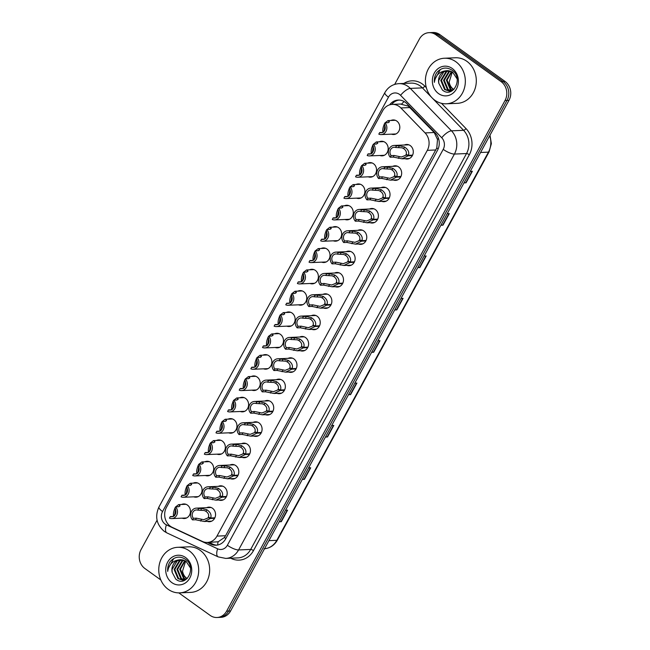 <?xml version="1.0" encoding="UTF-8"?>
<svg xmlns="http://www.w3.org/2000/svg" width="650" height="650" viewBox="0 0 650 650"><rect width="100%" height="100%" fill="white"/><g stroke="black" fill="none" stroke-linecap="round" stroke-linejoin="round"><path stroke-width="0.97" d="M392.762 166.343A7.296 6.386 87.6 0 1 394.964 165.791A7.296 6.386 87.6 0 1 398.637 166.92A7.296 6.386 87.6 0 1 401.464 174.988A7.296 6.386 87.6 0 1 395.59 180.375A7.296 6.386 87.6 0 1 393.348 180.009M381.136 187.679A7.296 6.386 87.6 0 1 383.338 187.127A7.296 6.386 87.6 0 1 387.002 188.256A7.296 6.386 87.6 0 1 389.829 196.324A7.296 6.386 87.6 0 1 383.955 201.711A7.296 6.386 87.6 0 1 381.713 201.346M369.501 209.016A7.296 6.386 87.6 0 1 371.702 208.463A7.296 6.386 87.6 0 1 375.375 209.592A7.296 6.386 87.6 0 1 378.202 217.653A7.296 6.386 87.6 0 1 372.32 223.039A7.296 6.386 87.6 0 1 370.086 222.682M357.866 230.344A7.296 6.386 87.6 0 1 360.067 229.799A7.296 6.386 87.6 0 1 363.74 230.929A7.296 6.386 87.6 0 1 366.567 238.989A7.296 6.386 87.6 0 1 360.693 244.376A7.296 6.386 87.6 0 1 358.451 244.018M346.239 251.68A7.296 6.386 87.6 0 1 348.441 251.127A7.296 6.386 87.6 0 1 352.105 252.257A7.296 6.386 87.6 0 1 354.933 260.325A7.296 6.386 87.6 0 1 349.058 265.712A7.296 6.386 87.6 0 1 346.816 265.346M334.604 273.016A7.296 6.386 87.6 0 1 336.806 272.464A7.296 6.386 87.6 0 1 340.478 273.593A7.296 6.386 87.6 0 1 343.306 281.653A7.296 6.386 87.6 0 1 337.431 287.048A7.296 6.386 87.6 0 1 335.189 286.683M322.977 294.352A7.296 6.386 87.6 0 1 325.179 293.8A7.296 6.386 87.6 0 1 328.843 294.929A7.296 6.386 87.6 0 1 331.671 302.989A7.296 6.386 87.6 0 1 325.796 308.376A7.296 6.386 87.6 0 1 323.554 308.019M311.342 315.681A7.296 6.386 87.6 0 1 313.544 315.136A7.296 6.386 87.6 0 1 317.216 316.257A7.296 6.386 87.6 0 1 320.044 324.326A7.296 6.386 87.6 0 1 314.161 329.713A7.296 6.386 87.6 0 1 311.927 329.355M299.715 337.017A7.296 6.386 87.6 0 1 301.909 336.464A7.296 6.386 87.6 0 1 305.581 337.594A7.296 6.386 87.6 0 1 308.409 345.662A7.296 6.386 87.6 0 1 302.534 351.049A7.296 6.386 87.6 0 1 300.292 350.683M288.08 358.353A7.296 6.386 87.6 0 1 290.282 357.801A7.296 6.386 87.6 0 1 293.946 358.93A7.296 6.386 87.6 0 1 296.774 366.99A7.296 6.386 87.6 0 1 290.899 372.377A7.296 6.386 87.6 0 1 288.657 372.019M276.445 379.681A7.296 6.386 87.6 0 1 278.647 379.137A7.296 6.386 87.6 0 1 282.319 380.266A7.296 6.386 87.6 0 1 285.147 388.326A7.296 6.386 87.6 0 1 279.273 393.713A7.296 6.386 87.6 0 1 277.03 393.356M264.818 401.017A7.296 6.386 87.6 0 1 267.02 400.465A7.296 6.386 87.6 0 1 270.684 401.594A7.296 6.386 87.6 0 1 273.512 409.662A7.296 6.386 87.6 0 1 267.637 415.049A7.296 6.386 87.6 0 1 265.395 414.684M253.183 422.354A7.296 6.386 87.6 0 1 255.385 421.801A7.296 6.386 87.6 0 1 259.058 422.931A7.296 6.386 87.6 0 1 261.885 430.999A7.296 6.386 87.6 0 1 256.002 436.386A7.296 6.386 87.6 0 1 253.768 436.02M241.556 443.69A7.296 6.386 87.6 0 1 243.75 443.137A7.296 6.386 87.6 0 1 247.422 444.267A7.296 6.386 87.6 0 1 250.25 452.327A7.296 6.386 87.6 0 1 244.376 457.714A7.296 6.386 87.6 0 1 242.133 457.356M229.921 465.018A7.296 6.386 87.6 0 1 232.123 464.474A7.296 6.386 87.6 0 1 235.796 465.603A7.296 6.386 87.6 0 1 238.623 473.663A7.296 6.386 87.6 0 1 232.741 479.05A7.296 6.386 87.6 0 1 230.498 478.692M218.286 486.354A7.296 6.386 87.6 0 1 220.488 485.802A7.296 6.386 87.6 0 1 224.161 486.931A7.296 6.386 87.6 0 1 226.988 494.999A7.296 6.386 87.6 0 1 221.114 500.386A7.296 6.386 87.6 0 1 218.871 500.021M206.659 507.691A7.296 6.386 87.6 0 1 208.861 507.138A7.296 6.386 87.6 0 1 212.526 508.267A7.296 6.386 87.6 0 1 215.353 516.327A7.296 6.386 87.6 0 1 209.479 521.714A7.296 6.386 87.6 0 1 207.236 521.357M404.398 145.007A7.296 6.386 87.6 0 1 406.599 144.463A7.296 6.386 87.6 0 1 410.264 145.592A7.296 6.386 87.6 0 1 413.091 153.652A7.296 6.386 87.6 0 1 407.217 159.039A7.296 6.386 87.6 0 1 404.974 158.681M379.283 141.814A7.296 6.386 87.6 0 1 381.485 141.261A7.296 6.386 87.6 0 1 385.158 142.391A7.296 6.386 87.6 0 1 387.985 150.459A7.296 6.386 87.6 0 1 382.111 155.846A7.296 6.386 87.6 0 1 379.868 155.48M367.656 163.15A7.296 6.386 87.6 0 1 369.858 162.597A7.296 6.386 87.6 0 1 373.523 163.727A7.296 6.386 87.6 0 1 376.35 171.787A7.296 6.386 87.6 0 1 370.476 177.174A7.296 6.386 87.6 0 1 368.233 176.816M356.021 184.478A7.296 6.386 87.6 0 1 358.223 183.934A7.296 6.386 87.6 0 1 361.896 185.063A7.296 6.386 87.6 0 1 364.723 193.123A7.296 6.386 87.6 0 1 358.841 198.51A7.296 6.386 87.6 0 1 356.606 198.153M344.394 205.814A7.296 6.386 87.6 0 1 346.588 205.262A7.296 6.386 87.6 0 1 350.261 206.391A7.296 6.386 87.6 0 1 353.088 214.459A7.296 6.386 87.6 0 1 347.214 219.846A7.296 6.386 87.6 0 1 344.971 219.481M332.759 227.151A7.296 6.386 87.6 0 1 334.961 226.598A7.296 6.386 87.6 0 1 338.626 227.727A7.296 6.386 87.6 0 1 341.453 235.796A7.296 6.386 87.6 0 1 335.579 241.182A7.296 6.386 87.6 0 1 333.336 240.817M321.124 248.487A7.296 6.386 87.6 0 1 323.326 247.934A7.296 6.386 87.6 0 1 326.999 249.064A7.296 6.386 87.6 0 1 329.826 257.124A7.296 6.386 87.6 0 1 323.952 262.511A7.296 6.386 87.6 0 1 321.709 262.153M309.498 269.815A7.296 6.386 87.6 0 1 311.699 269.271A7.296 6.386 87.6 0 1 315.364 270.392A7.296 6.386 87.6 0 1 318.191 278.46A7.296 6.386 87.6 0 1 312.317 283.847A7.296 6.386 87.6 0 1 310.074 283.489M297.863 291.151A7.296 6.386 87.6 0 1 300.064 290.599A7.296 6.386 87.6 0 1 303.737 291.728A7.296 6.386 87.6 0 1 306.564 299.796A7.296 6.386 87.6 0 1 300.682 305.183A7.296 6.386 87.6 0 1 298.447 304.817M286.236 312.488A7.296 6.386 87.6 0 1 288.438 311.935A7.296 6.386 87.6 0 1 292.102 313.064A7.296 6.386 87.6 0 1 294.929 321.124A7.296 6.386 87.6 0 1 289.055 326.511A7.296 6.386 87.6 0 1 286.812 326.154M274.601 333.816A7.296 6.386 87.6 0 1 276.803 333.271A7.296 6.386 87.6 0 1 280.475 334.401A7.296 6.386 87.6 0 1 283.303 342.461A7.296 6.386 87.6 0 1 277.42 347.848A7.296 6.386 87.6 0 1 275.186 347.49M262.966 355.152A7.296 6.386 87.6 0 1 265.168 354.608A7.296 6.386 87.6 0 1 268.84 355.729A7.296 6.386 87.6 0 1 271.668 363.797A7.296 6.386 87.6 0 1 265.793 369.184A7.296 6.386 87.6 0 1 263.551 368.818M251.339 376.488A7.296 6.386 87.6 0 1 253.541 375.936A7.296 6.386 87.6 0 1 257.205 377.065A7.296 6.386 87.6 0 1 260.033 385.133A7.296 6.386 87.6 0 1 254.158 390.52A7.296 6.386 87.6 0 1 251.916 390.154M239.704 397.824A7.296 6.386 87.6 0 1 241.906 397.272A7.296 6.386 87.6 0 1 245.578 398.401A7.296 6.386 87.6 0 1 248.406 406.461A7.296 6.386 87.6 0 1 242.523 411.848A7.296 6.386 87.6 0 1 240.289 411.491M228.077 419.152A7.296 6.386 87.6 0 1 230.279 418.608A7.296 6.386 87.6 0 1 233.943 419.738A7.296 6.386 87.6 0 1 236.771 427.798A7.296 6.386 87.6 0 1 230.896 433.184A7.296 6.386 87.6 0 1 228.654 432.827M216.442 440.489A7.296 6.386 87.6 0 1 218.644 439.936A7.296 6.386 87.6 0 1 222.316 441.066A7.296 6.386 87.6 0 1 225.144 449.134A7.296 6.386 87.6 0 1 219.261 454.521A7.296 6.386 87.6 0 1 217.027 454.155M204.807 461.825A7.296 6.386 87.6 0 1 207.009 461.273A7.296 6.386 87.6 0 1 210.681 462.402A7.296 6.386 87.6 0 1 213.509 470.47A7.296 6.386 87.6 0 1 207.634 475.857A7.296 6.386 87.6 0 1 205.392 475.491M193.18 483.161A7.296 6.386 87.6 0 1 195.382 482.609A7.296 6.386 87.6 0 1 199.046 483.738A7.296 6.386 87.6 0 1 201.874 491.798A7.296 6.386 87.6 0 1 195.999 497.185A7.296 6.386 87.6 0 1 193.757 496.827M181.545 504.489A7.296 6.386 87.6 0 1 183.747 503.945A7.296 6.386 87.6 0 1 187.419 505.066A7.296 6.386 87.6 0 1 190.247 513.134A7.296 6.386 87.6 0 1 184.364 518.521A7.296 6.386 87.6 0 1 182.13 518.164M390.918 120.478A7.296 6.386 87.6 0 1 393.12 119.933A7.296 6.386 87.6 0 1 396.784 121.054A7.296 6.386 87.6 0 1 399.612 129.123A7.296 6.386 87.6 0 1 393.738 134.509A7.296 6.386 87.6 0 1 391.495 134.144M207.366 542.449A13.682 11.976 -92.4 0 0 216.97 536.104L427.302 150.337A13.682 11.976 -92.4 0 0 425.084 132.909L400.863 107.949A13.682 11.976 -92.4 0 0 399.189 106.503A13.682 11.976 -92.4 0 0 392.316 104.382A13.682 11.976 -92.4 0 0 382.704 110.736L166.457 507.366A13.682 11.976 -92.4 0 0 172.209 527.337L202.345 541.426A13.682 11.976 -92.4 0 0 207.366 542.449L218.132 541.791L224.388 537.542L225.574 535.738L436.792 147.964L437.491 139.466L434.216 132.519L408.289 106.112L400.433 104.049M394.68 84.394L419.421 39.016A13.682 11.976 87.6 0 1 429.032 32.671A13.682 11.976 87.6 0 1 435.906 34.783L501.134 81.648A13.682 11.976 87.6 0 1 505.026 100.522L226.614 611.154L228.597 611.073A13.682 11.976 87.6 0 1 218.993 617.419A13.682 11.976 87.6 0 0 228.597 611.073L507.008 100.441L228.597 611.073L230.579 610.984A13.682 11.976 87.6 0 1 220.967 617.329L217.011 617.5A13.682 11.976 87.6 0 1 210.129 615.387L178.807 592.881M501.134 81.648L503.108 81.567A13.682 11.976 87.6 0 1 507.008 100.441A13.682 11.976 87.6 0 0 503.108 81.567L437.889 34.702L503.108 81.567L505.091 81.478A13.682 11.976 87.6 0 1 508.983 100.352L230.579 610.984M429.032 32.671L431.007 32.581A13.682 11.976 87.6 0 1 437.889 34.702A13.682 11.976 87.6 0 0 431.007 32.581L432.989 32.5A13.682 11.976 87.6 0 1 439.871 34.613L505.091 81.478M325.569 436.767L327.145 436.954A3.648 0.999 28.6 0 0 327.494 436.971L325.406 437.06M331.703 425.506L333.791 425.417L327.494 436.971M302.469 479.123L304.054 479.318A3.648 0.999 28.6 0 0 304.403 479.334L302.315 479.424M308.612 467.87L310.7 467.781L304.403 479.334M279.378 521.487L280.954 521.674A3.648 0.999 28.6 0 0 281.304 521.69L279.216 521.779M285.512 510.226L287.601 510.144L281.304 521.69M394.851 309.684L396.435 309.879A3.648 0.999 28.6 0 0 396.784 309.896L394.696 309.985M400.993 298.431L403.081 298.342L396.784 309.896M417.95 267.329L419.526 267.516A3.648 0.999 28.6 0 0 419.876 267.532L417.788 267.621M424.084 256.067L426.173 255.978L419.876 267.532M441.049 224.965L442.626 225.16A3.648 0.999 28.6 0 0 442.975 225.176L440.887 225.266M447.184 213.712L449.272 213.623L442.975 225.176M464.141 182.609L465.725 182.796A3.648 0.999 28.6 0 0 466.066 182.812L463.978 182.902M470.275 171.348L472.363 171.259L466.066 182.812M348.66 394.404L350.244 394.599A3.648 0.999 28.6 0 0 350.594 394.615L348.506 394.704M354.803 383.151L356.891 383.061L350.594 394.615M371.759 352.048L373.336 352.235A3.648 0.999 28.6 0 0 373.685 352.251L371.597 352.341M377.894 340.787L379.982 340.697L373.685 352.251M207.285 542.449L211.031 544.204A13.682 11.976 -92.4 0 0 216.044 545.22A13.682 11.976 -92.4 0 0 225.656 538.874L437.466 150.377A13.682 11.976 -92.4 0 0 435.248 132.949L406.794 103.626A13.682 11.976 -92.4 0 0 405.121 102.18A13.682 11.976 -92.4 0 0 398.247 100.059A13.682 11.976 -92.4 0 0 389.618 104.853M391.649 104.439A13.682 11.976 87.6 0 1 399.124 100.059M160.834 579.962L144.909 568.523A13.682 11.976 87.6 0 1 141.018 549.648L157.072 520.195M226.614 611.154A13.682 11.976 87.6 0 1 217.011 617.5M216.921 545.147A13.682 11.976 87.6 0 1 212.786 544.123L209.048 542.376M385.133 122.826L387.969 120.608L389.139 121.128L389.277 122.086M389.374 121.753L388.009 122.704L384.987 122.834A6.841 5.988 -92.4 0 1 386.498 130.195A6.841 5.988 -92.4 0 1 381.168 134.591L395.939 133.957M384.987 122.834L384.126 124.418A5.013 4.396 87.6 0 1 384.938 129.716A5.013 4.396 87.6 0 1 381.095 132.763A5.013 4.396 87.6 0 1 379.681 132.559L378.82 134.144A6.841 5.988 -92.4 0 0 381.168 134.591M384.971 124.922L383.914 131.763M382.476 132.446L379.681 132.559M388.245 122.679L386.701 122.761M382.956 132.47C382.493 129.886 382.996 127.059 384.459 123.971M412.352 155.643L408.119 155.821L402.025 158.803L393.266 157.081L390.244 157.211A6.841 5.988 -92.4 0 1 388.741 149.841A6.841 5.988 -92.4 0 1 394.062 145.446A6.841 5.988 -92.4 0 1 396.419 145.893L399.441 145.763L404.552 147.046C408.2 149.492 409.484 152.246 408.395 155.317L412.604 155.139M408.395 155.317L406.12 154.448C406.9 152.344 406.088 150.402 403.691 148.623L402.009 147.818L395.558 147.477A5.013 4.396 87.6 0 0 394.144 147.274A5.013 4.396 87.6 0 0 390.293 150.321A5.013 4.396 87.6 0 0 391.113 155.618L394.136 155.496L401.448 156.999L406.965 154.773M408.119 155.821L405.917 154.814M396.419 145.893L395.558 147.477M391.113 155.618L390.244 157.211M373.498 144.162L376.334 141.936L377.504 142.464L377.642 143.414M377.739 143.081L376.374 144.032L373.352 144.162A6.841 5.988 -92.4 0 1 374.863 151.531A6.841 5.988 -92.4 0 1 369.533 155.919L384.312 155.293M373.352 144.162L372.491 145.746A5.013 4.396 87.6 0 1 373.303 151.052A5.013 4.396 87.6 0 1 369.46 154.099A5.013 4.396 87.6 0 1 368.046 153.896L367.185 155.48A6.841 5.988 -92.4 0 0 369.533 155.919M373.344 146.25L372.279 153.099M370.849 153.774L368.046 153.896M376.61 144.016L375.074 144.089M371.321 153.806C370.858 151.222 371.361 148.395 372.824 145.308M361.871 165.49L364.699 163.272L365.877 163.792L366.015 164.751M366.113 164.418L364.748 165.368L361.725 165.498A6.841 5.988 -92.4 0 1 363.236 172.859A6.841 5.988 -92.4 0 1 357.906 177.255L372.678 176.629M361.725 165.498L360.856 167.082A5.013 4.396 87.6 0 1 361.676 172.388A5.013 4.396 87.6 0 1 357.825 175.435A5.013 4.396 87.6 0 1 356.419 175.232L355.55 176.816A6.841 5.988 -92.4 0 0 357.906 177.255M361.709 167.586L360.652 174.428M359.214 175.11L356.419 175.232M364.983 165.352L363.439 165.425M359.694 175.134C359.231 172.559 359.726 169.723 361.197 166.644M350.236 186.826L353.072 184.608L354.242 185.128L354.38 186.087M354.477 185.754L353.113 186.704L350.09 186.834A6.841 5.988 -92.4 0 1 351.601 194.196A6.841 5.988 -92.4 0 1 346.271 198.591L361.043 197.957M350.09 186.834L349.229 188.419A5.013 4.396 87.6 0 1 350.041 193.716A5.013 4.396 87.6 0 1 346.198 196.763A5.013 4.396 87.6 0 1 344.784 196.568L343.923 198.153A6.841 5.988 -92.4 0 0 346.271 198.591M350.074 188.923L349.017 195.764M347.588 196.446L344.784 196.568M353.348 186.68L351.812 186.761M348.059 196.471C347.596 193.895 348.099 191.059 349.562 187.972M338.609 208.162L341.437 205.944L342.615 206.464L342.745 207.423M342.842 207.082L341.477 208.041L338.463 208.162A6.841 5.988 -92.4 0 1 339.974 215.532A6.841 5.988 -92.4 0 1 334.644 219.919L349.416 219.294M338.463 208.162L337.594 209.747A5.013 4.396 87.6 0 1 338.414 215.053A5.013 4.396 87.6 0 1 334.563 218.099A5.013 4.396 87.6 0 1 333.158 217.896L332.288 219.481A6.841 5.988 -92.4 0 0 334.644 219.919M338.447 210.251L337.391 217.1M335.952 217.783L333.158 217.896M341.721 208.016L340.178 208.089M336.424 217.807C335.969 215.223 336.464 212.396 337.927 209.308M400.717 176.971L396.484 177.149L390.398 180.139L381.639 178.409L378.617 178.539A6.841 5.988 -92.4 0 1 377.106 171.178A6.841 5.988 -92.4 0 1 382.436 166.782A6.841 5.988 -92.4 0 1 384.784 167.221L387.806 167.099L392.917 168.382C396.573 170.82 397.857 173.582 396.76 176.646L400.969 176.467M396.76 176.646L394.485 175.776C395.265 173.68 394.452 171.738 392.056 169.959L390.382 169.154L383.923 168.805A5.013 4.396 87.6 0 0 382.509 168.61A5.013 4.396 87.6 0 0 378.666 171.649A5.013 4.396 87.6 0 0 379.478 176.954L382.501 176.824L389.821 178.336L395.338 176.101M396.484 177.149L394.282 176.15M384.784 167.221L383.923 168.805M379.478 176.954L378.617 178.539M389.09 198.307L384.857 198.486L378.763 201.476L370.004 199.745L366.982 199.875A6.841 5.988 -92.4 0 1 365.471 192.514A6.841 5.988 -92.4 0 1 370.801 188.118A6.841 5.988 -92.4 0 1 373.157 188.557L376.171 188.427L381.282 189.711C384.938 192.156 386.222 194.911 385.125 197.982L389.334 197.803M385.125 197.982L382.858 197.112C383.638 195.008 382.826 193.074 380.421 191.295L378.747 190.491L372.287 190.141A5.013 4.396 87.6 0 0 370.882 189.938A5.013 4.396 87.6 0 0 367.031 192.985A5.013 4.396 87.6 0 0 367.851 198.291L370.866 198.161L378.186 199.672L383.703 197.438M384.857 198.486L382.655 197.478M373.157 188.557L372.287 190.141M367.851 198.291L366.982 199.875M377.455 219.643L373.222 219.822L367.128 222.804L358.369 221.081L355.355 221.211A6.841 5.988 -92.4 0 1 353.844 213.842A6.841 5.988 -92.4 0 1 359.174 209.454A6.841 5.988 -92.4 0 1 361.522 209.893L364.544 209.763L369.655 211.047C373.311 213.493 374.587 216.247 373.498 219.318L377.707 219.139M373.498 219.318L371.223 218.449C372.003 216.344 371.191 214.403 368.794 212.623L367.12 211.819L360.661 211.477A5.013 4.396 87.6 0 0 359.247 211.274A5.013 4.396 87.6 0 0 355.404 214.321A5.013 4.396 87.6 0 0 356.216 219.627L359.239 219.497L366.551 221.008L372.068 218.774M373.222 219.822L371.02 218.814M361.522 209.893L360.661 211.477M356.216 219.627L355.355 221.211M434.874 100.271A22.799 19.963 87.6 0 1 426.043 75.075A22.799 19.963 87.6 0 1 444.405 58.24A22.799 19.963 87.6 0 1 455.878 61.766A22.799 19.963 87.6 0 1 464.709 86.962A22.799 19.963 87.6 0 1 446.347 103.797A22.799 19.963 87.6 0 1 434.874 100.271M444.405 58.24L455.374 57.769A22.799 19.963 87.6 0 1 466.838 61.295A22.799 19.963 87.6 0 1 475.678 86.499A22.799 19.963 87.6 0 1 457.308 103.334L446.347 103.797M448.979 70.72L446.68 71.646L441.472 80.373L445.282 89.529L449.849 91.138M448.63 70.671L445.981 71.679L440.773 80.405L444.584 89.554L449.499 91.163L453.789 89.546M457.137 78.934L452.676 72.207L447.224 70.623L445.534 70.858C439.14 71.76 435.419 75.587 434.371 82.355C434.046 78.666 434.882 75.376 436.873 72.467C441.504 67.438 446.639 66.731 452.27 70.33C463.848 77.911 452.969 99.125 442.406 90.025L438.823 83.33A10.311 9.027 87.6 0 1 445.534 70.858M450.393 71.069L449.483 71.532L444.267 80.259L448.077 89.407L451.238 90.87M450.044 70.964L448.776 71.557L443.568 80.283L447.379 89.44L450.889 90.959M451.823 71.687L447.062 80.137L450.872 89.286L452.611 90.301M451.466 71.508L446.363 80.169L450.174 89.318L452.27 90.472M453.83 89.505A10.311 9.027 87.6 0 1 453.359 89.18A10.311 9.027 87.6 0 1 449.191 82.014C449.573 85.134 450.832 87.531 452.969 89.196L453.643 89.659M452.221 68.461A14.869 13.016 87.6 0 1 456.454 88.977A14.869 13.016 87.6 0 1 438.531 93.576A14.869 13.016 87.6 0 1 434.298 73.06A14.869 13.016 87.6 0 1 452.221 68.461M449.191 82.014L452.311 71.971M447.574 70.614L443.885 71.768L438.677 80.494L438.823 83.33M440.351 69.469L434.354 80.429L434.371 82.355M168.228 589.339A22.799 19.963 87.6 0 1 159.396 564.135A22.799 19.963 87.6 0 1 177.759 547.3A22.799 19.963 87.6 0 1 189.231 550.826A22.799 19.963 87.6 0 1 198.063 576.03A22.799 19.963 87.6 0 1 179.701 592.865A22.799 19.963 87.6 0 1 168.228 589.339M177.759 547.3L188.727 546.837A22.799 19.963 87.6 0 1 200.192 550.363A22.799 19.963 87.6 0 1 209.032 575.559A22.799 19.963 87.6 0 1 190.661 592.394L179.701 592.865M182.333 559.788L180.034 560.714L174.826 569.441L178.636 578.589L183.202 580.206M181.976 559.739L179.335 560.747L174.127 569.473L177.938 578.622L182.853 580.222L187.135 578.614M190.491 568.003L186.03 561.267L180.578 559.683L178.88 559.926C172.494 560.82 168.773 564.655 167.716 571.415C167.399 567.734 168.236 564.436 170.227 561.535C174.858 556.506 179.993 555.791 185.624 559.398C197.202 566.971 186.322 588.193 175.752 579.085L172.177 572.398A10.311 9.027 87.6 0 1 178.88 559.926M183.747 560.137L182.829 560.592L177.621 569.319L181.431 578.476L184.592 579.938M183.398 560.024L182.13 560.625L176.922 569.351L180.732 578.5L184.243 580.028M185.177 560.755L180.416 569.205L184.226 578.354L185.965 579.369M184.819 560.568L179.717 569.229L183.528 578.386L185.624 579.54M187.184 578.565A10.311 9.027 87.6 0 1 186.713 578.248A10.311 9.027 87.6 0 1 182.544 571.074C182.926 574.194 184.186 576.591 186.322 578.264L186.989 578.719M185.575 557.529A14.869 13.016 87.6 0 1 189.808 578.045A14.869 13.016 87.6 0 1 171.884 582.636A14.869 13.016 87.6 0 1 167.651 562.128A14.869 13.016 87.6 0 1 185.575 557.529M182.544 571.074L185.664 561.031M180.928 559.683L177.239 560.836L172.031 569.562L172.177 572.398M173.704 558.537L167.708 569.497L167.716 571.415M326.974 229.491L329.81 227.273L330.98 227.793L331.118 228.751M331.216 228.418L329.851 229.369L326.828 229.499A6.841 5.988 -92.4 0 1 328.339 236.868A6.841 5.988 -92.4 0 1 323.009 241.256L337.781 240.63M326.828 229.499L325.967 231.083A5.013 4.396 87.6 0 1 326.779 236.389A5.013 4.396 87.6 0 1 322.936 239.436A5.013 4.396 87.6 0 1 321.523 239.232L320.661 240.817A6.841 5.988 -92.4 0 0 323.009 241.256M326.812 231.587L325.756 238.428M324.317 239.111L321.523 239.232M330.086 229.352L328.543 229.426M324.797 239.143C324.334 236.559 324.838 233.724 326.3 230.644M315.339 250.827L318.175 248.609L319.345 249.129L319.483 250.088M319.581 249.754L318.216 250.705L315.193 250.835A6.841 5.988 -92.4 0 1 316.704 258.196A6.841 5.988 -92.4 0 1 311.374 262.592L326.154 261.966M315.193 250.835L314.332 252.419A5.013 4.396 87.6 0 1 315.152 257.725A5.013 4.396 87.6 0 1 311.301 260.772A5.013 4.396 87.6 0 1 309.887 260.569L309.026 262.153A6.841 5.988 -92.4 0 0 311.374 262.592M315.185 252.923L314.121 259.764M312.691 260.447L309.887 260.569M318.459 250.681L316.916 250.762M313.162 260.471C312.699 257.896 313.202 255.06 314.665 251.981M303.713 272.163L306.548 269.945L307.718 270.465L307.856 271.424M307.954 271.091L306.589 272.041L303.566 272.171A6.841 5.988 -92.4 0 1 305.077 279.533A6.841 5.988 -92.4 0 1 299.748 283.928L314.519 283.294M303.566 272.171L302.705 273.756A5.013 4.396 87.6 0 1 303.517 279.053A5.013 4.396 87.6 0 1 299.666 282.1A5.013 4.396 87.6 0 1 298.261 281.897L297.391 283.481A6.841 5.988 -92.4 0 0 299.748 283.928M303.55 274.259L302.494 281.101M301.056 281.783L298.261 281.897M306.824 272.017L305.281 272.098M301.535 281.808C301.072 279.224 301.567 276.396 303.038 273.309M365.828 240.971L361.587 241.158L355.501 244.14L346.743 242.418L343.72 242.539A6.841 5.988 -92.4 0 1 342.209 235.178A6.841 5.988 -92.4 0 1 347.539 230.783A6.841 5.988 -92.4 0 1 349.895 231.229L352.909 231.099L358.02 232.383C361.676 234.829 362.96 237.583 361.863 240.654L366.072 240.476M361.863 240.654L359.588 239.777C360.368 237.681 359.564 235.739 357.159 233.959L355.485 233.155L349.026 232.814A5.013 4.396 87.6 0 0 347.62 232.611A5.013 4.396 87.6 0 0 343.769 235.658A5.013 4.396 87.6 0 0 344.581 240.955L347.604 240.833L354.924 242.336L360.441 240.102M361.587 241.158L359.393 240.151M349.895 231.229L349.026 232.814M344.581 240.955L343.72 242.539M354.193 262.308L349.96 262.486L343.866 265.476L335.108 263.746L332.093 263.876A6.841 5.988 -92.4 0 1 330.582 256.514A6.841 5.988 -92.4 0 1 335.904 252.119A6.841 5.988 -92.4 0 1 338.26 252.557L341.283 252.428L346.393 253.719C350.041 256.157 351.325 258.919 350.236 261.983L354.445 261.804M350.236 261.983L347.961 261.113C348.741 259.009 347.929 257.075 345.532 255.296L343.85 254.491L337.399 254.142A5.013 4.396 87.6 0 0 335.985 253.939A5.013 4.396 87.6 0 0 332.134 256.986A5.013 4.396 87.6 0 0 332.954 262.291L335.977 262.161L343.289 263.673L348.806 261.438M349.96 262.486L347.758 261.487M338.26 252.557L337.399 254.142M332.954 262.291L332.093 263.876M342.558 283.644L338.325 283.822L332.239 286.804L323.481 285.082L320.458 285.212A6.841 5.988 -92.4 0 1 318.947 277.851A6.841 5.988 -92.4 0 1 324.277 273.455A6.841 5.988 -92.4 0 1 326.625 273.894L329.648 273.764L334.758 275.048C338.414 277.493 339.698 280.248 338.601 283.319L342.81 283.14M338.601 283.319L336.326 282.449C337.106 280.345 336.294 278.403 333.897 276.632L332.223 275.827L325.764 275.478A5.013 4.396 87.6 0 0 324.35 275.275A5.013 4.396 87.6 0 0 320.507 278.322A5.013 4.396 87.6 0 0 321.319 283.627L324.342 283.498L331.662 285.009L337.179 282.774M338.325 283.822L336.123 282.815M326.625 273.894L325.764 275.478M321.319 283.627L320.458 285.212M292.077 293.499L294.913 291.273L296.083 291.801L296.221 292.76M296.319 292.419L294.954 293.377L291.931 293.499A6.841 5.988 -92.4 0 1 293.442 300.869A6.841 5.988 -92.4 0 1 288.113 305.256L302.884 304.631M291.931 293.499L291.07 295.084A5.013 4.396 87.6 0 1 291.882 300.389A5.013 4.396 87.6 0 1 288.039 303.436A5.013 4.396 87.6 0 1 286.626 303.233L285.764 304.817A6.841 5.988 -92.4 0 0 288.113 305.256M291.915 295.588L290.859 302.437M289.429 303.119L286.626 303.233M295.189 293.353L293.654 293.426M289.9 303.144C289.437 300.56 289.941 297.733 291.403 294.645M280.451 314.827L283.278 312.609L284.456 313.129L284.586 314.088M284.684 313.755L283.319 314.706L280.304 314.836A6.841 5.988 -92.4 0 1 281.816 322.197A6.841 5.988 -92.4 0 1 276.486 326.592L291.257 325.967M280.304 314.836L279.435 316.42A5.013 4.396 87.6 0 1 280.256 321.726A5.013 4.396 87.6 0 1 276.404 324.773A5.013 4.396 87.6 0 1 274.999 324.569L274.129 326.154A6.841 5.988 -92.4 0 0 276.486 326.592M280.288 316.924L279.232 323.765M277.794 324.447L274.999 324.569M283.562 314.689L282.019 314.762M278.265 324.472C277.81 321.896 278.306 319.061 279.776 315.981M268.816 336.164L271.651 333.946L272.821 334.466L272.959 335.424M273.057 335.091L271.692 336.042L268.669 336.172A6.841 5.988 -92.4 0 1 270.181 343.533A6.841 5.988 -92.4 0 1 264.851 347.929L279.622 347.303M268.669 336.172L267.808 337.756A5.013 4.396 87.6 0 1 268.621 343.062A5.013 4.396 87.6 0 1 264.777 346.109A5.013 4.396 87.6 0 1 263.364 345.906L262.502 347.49A6.841 5.988 -92.4 0 0 264.851 347.929M268.653 338.26L267.597 345.101M266.159 345.784L263.364 345.906M271.928 336.017L270.384 336.099M266.638 345.808C266.175 343.233 266.679 340.397 268.141 337.309M257.181 357.5L260.016 355.282L261.186 355.802L261.324 356.761M261.422 356.428L260.057 357.378L257.034 357.508A6.841 5.988 -92.4 0 1 258.546 364.869A6.841 5.988 -92.4 0 1 253.224 369.265L267.995 368.631M257.034 357.508L256.173 359.092A5.013 4.396 87.6 0 1 256.994 364.39A5.013 4.396 87.6 0 1 253.143 367.437A5.013 4.396 87.6 0 1 251.729 367.234L250.868 368.818A6.841 5.988 -92.4 0 0 253.224 369.265M257.026 359.596L255.962 366.438M254.532 367.12L251.729 367.234M260.301 357.354L258.757 357.435M255.003 367.144C254.54 364.561 255.044 361.733 256.506 358.646M245.554 378.828L248.389 376.61L249.559 377.138L249.697 378.089M249.795 377.756L248.43 378.706L245.408 378.836A6.841 5.988 -92.4 0 1 246.919 386.206A6.841 5.988 -92.4 0 1 241.589 390.593L256.36 389.967M245.408 378.836L244.546 380.421A5.013 4.396 87.6 0 1 245.359 385.726A5.013 4.396 87.6 0 1 241.507 388.773A5.013 4.396 87.6 0 1 240.102 388.57L239.232 390.154A6.841 5.988 -92.4 0 0 241.589 390.593M245.391 380.924L244.335 387.774M242.897 388.448L240.102 388.57M248.666 378.69L247.122 378.763M243.376 388.481C242.913 385.897 243.417 383.069 244.879 379.982M330.931 304.98L326.698 305.159L320.604 308.141L311.846 306.418L308.823 306.548A6.841 5.988 -92.4 0 1 307.312 299.179A6.841 5.988 -92.4 0 1 312.642 294.791A6.841 5.988 -92.4 0 1 314.998 295.23L318.012 295.1L323.131 296.384C326.779 298.829 328.063 301.584 326.974 304.655L331.175 304.476M326.974 304.655L324.699 303.786C325.479 301.681 324.667 299.739 322.27 297.96L320.588 297.156L314.129 296.814A5.013 4.396 87.6 0 0 312.723 296.611A5.013 4.396 87.6 0 0 308.872 299.658A5.013 4.396 87.6 0 0 309.692 304.964L312.707 304.834L320.027 306.345L325.544 304.111M326.698 305.159L324.496 304.151M314.998 295.23L314.129 296.814M309.692 304.964L308.823 306.548M319.296 326.308L315.063 326.495L308.969 329.477L300.211 327.754L297.196 327.876A6.841 5.988 -92.4 0 1 295.685 320.515A6.841 5.988 -92.4 0 1 301.015 316.119A6.841 5.988 -92.4 0 1 303.363 316.558L306.386 316.436L311.496 317.72C315.152 320.166 316.428 322.92 315.339 325.991L319.548 325.804M315.339 325.991L313.064 325.114C313.844 323.017 313.032 321.076 310.635 319.296L308.961 318.492L302.502 318.142A5.013 4.396 87.6 0 0 301.088 317.947A5.013 4.396 87.6 0 0 297.245 320.994A5.013 4.396 87.6 0 0 298.058 326.292L301.08 326.162L308.392 327.673L313.909 325.439M315.063 326.495L312.861 325.488M303.363 316.558L302.502 318.142M298.058 326.292L297.196 327.876M307.669 347.644L303.436 347.823L297.342 350.813L288.584 349.082L285.561 349.213A6.841 5.988 -92.4 0 1 284.05 341.851A6.841 5.988 -92.4 0 1 289.38 337.456A6.841 5.988 -92.4 0 1 291.736 337.894L294.751 337.764L299.861 339.048C303.517 341.494 304.801 344.256 303.704 347.319L307.913 347.141M303.704 347.319L301.429 346.45C302.209 344.346 301.405 342.412 299 340.632L297.326 339.828L290.867 339.479A5.013 4.396 87.6 0 0 289.461 339.276A5.013 4.396 87.6 0 0 285.61 342.322A5.013 4.396 87.6 0 0 286.423 347.628L289.445 347.498L296.766 349.009L302.283 346.775M303.436 347.823L301.234 346.824M291.736 337.894L290.867 339.479M286.423 347.628L285.561 349.213M296.034 368.981L291.801 369.159L285.707 372.141L276.949 370.419L273.934 370.549A6.841 5.988 -92.4 0 1 272.423 363.179A6.841 5.988 -92.4 0 1 277.753 358.792A6.841 5.988 -92.4 0 1 280.101 359.231L283.124 359.101L288.234 360.384C291.891 362.83 293.166 365.584 292.077 368.656L296.286 368.477M292.077 368.656L289.803 367.786C290.582 365.682 289.77 363.74 287.373 361.969L285.691 361.164L279.24 360.815A5.013 4.396 87.6 0 0 277.826 360.612A5.013 4.396 87.6 0 0 273.983 363.659A5.013 4.396 87.6 0 0 274.796 368.964L277.818 368.834L285.131 370.346L290.648 368.111M291.801 369.159L289.599 368.152M280.101 359.231L279.24 360.815M274.796 368.964L273.934 370.549M284.399 390.317L280.166 390.496L274.081 393.477L265.322 391.755L262.299 391.877A6.841 5.988 -92.4 0 1 260.788 384.516A6.841 5.988 -92.4 0 1 266.118 380.12A6.841 5.988 -92.4 0 1 268.466 380.567L271.489 380.437L276.599 381.721C280.256 384.166 281.539 386.921 280.442 389.992L284.651 389.813M280.442 389.992L278.168 389.123C278.947 387.018 278.135 385.076 275.738 383.297L274.064 382.493L267.605 382.151A5.013 4.396 87.6 0 0 266.191 381.948A5.013 4.396 87.6 0 0 262.348 384.995A5.013 4.396 87.6 0 0 263.161 390.293L266.183 390.171L273.504 391.674L279.021 389.447M280.166 390.496L277.964 389.488M268.466 380.567L267.605 382.151M263.161 390.293L262.299 391.877M233.919 400.164L236.754 397.946L237.924 398.466L238.062 399.425M238.16 399.092L236.795 400.043L233.773 400.173A6.841 5.988 -92.4 0 1 235.284 407.534A6.841 5.988 -92.4 0 1 229.954 411.929L244.725 411.304M233.773 400.173L232.911 401.757A5.013 4.396 87.6 0 1 233.724 407.062A5.013 4.396 87.6 0 1 229.881 410.109A5.013 4.396 87.6 0 1 228.467 409.906L227.606 411.491A6.841 5.988 -92.4 0 0 229.954 411.929M233.756 402.261L232.7 409.102M231.27 409.784L228.467 409.906M237.031 400.026L235.495 400.099M231.741 409.809C231.278 407.233 231.782 404.398 233.244 401.318M222.292 421.501L225.119 419.282L226.297 419.802L226.436 420.761M226.525 420.428L225.16 421.379L222.146 421.509A6.841 5.988 -92.4 0 1 223.657 428.87A6.841 5.988 -92.4 0 1 218.327 433.266L233.098 432.632M222.146 421.509L221.276 423.093A5.013 4.396 87.6 0 1 222.097 428.391A5.013 4.396 87.6 0 1 218.246 431.438A5.013 4.396 87.6 0 1 216.84 431.243L215.971 432.827A6.841 5.988 -92.4 0 0 218.327 433.266M222.129 423.597L221.073 430.438M219.635 431.121L216.84 431.243M225.404 421.354L223.86 421.436M220.106 431.145C219.651 428.569 220.147 425.734 221.618 422.646M210.657 442.837L213.493 440.619L214.662 441.139L214.801 442.098M214.898 441.756L213.533 442.715L210.511 442.837A6.841 5.988 -92.4 0 1 212.022 450.206A6.841 5.988 -92.4 0 1 206.692 454.594L221.463 453.968M210.511 442.837L209.649 444.421A5.013 4.396 87.6 0 1 210.462 449.727A5.013 4.396 87.6 0 1 206.619 452.774A5.013 4.396 87.6 0 1 205.205 452.571L204.344 454.155A6.841 5.988 -92.4 0 0 206.692 454.594M210.494 444.925L209.438 451.774M208 452.457L205.205 452.571M213.769 442.691L212.225 442.764M208.479 452.481C208.016 449.898 208.52 447.07 209.982 443.983M199.022 464.165L201.857 461.947L203.028 462.467L203.166 463.426M203.263 463.093L201.898 464.043L198.884 464.173A6.841 5.988 -92.4 0 1 200.387 471.543A6.841 5.988 -92.4 0 1 195.065 475.93L209.836 475.304M198.884 464.173L198.014 465.757A5.013 4.396 87.6 0 1 198.835 471.063A5.013 4.396 87.6 0 1 194.984 474.11A5.013 4.396 87.6 0 1 193.57 473.907L192.709 475.491A6.841 5.988 -92.4 0 0 195.065 475.93M198.868 466.261L197.803 473.102M196.373 473.785L193.57 473.907M202.142 464.027L200.598 464.1M196.844 473.817C196.381 471.234 196.885 468.398 198.347 465.319M187.395 485.501L190.231 483.283L191.401 483.803L191.539 484.762M191.636 484.429L190.271 485.379L187.249 485.509A6.841 5.988 -92.4 0 1 188.76 492.871A6.841 5.988 -92.4 0 1 183.43 497.266L198.201 496.641M187.249 485.509L186.388 487.094A5.013 4.396 87.6 0 1 187.2 492.399A5.013 4.396 87.6 0 1 183.349 495.446A5.013 4.396 87.6 0 1 181.943 495.243L181.082 496.827A6.841 5.988 -92.4 0 0 183.43 497.266M187.232 487.598L186.176 494.439M184.738 495.121L181.943 495.243M190.507 485.355L188.963 485.436M185.218 495.146C184.754 492.57 185.258 489.734 186.721 486.647M175.76 506.837L178.596 504.619L179.766 505.139L179.904 506.098M180.001 505.765L178.636 506.716L175.614 506.846A6.841 5.988 -92.4 0 1 177.125 514.207A6.841 5.988 -92.4 0 1 171.795 518.602L186.566 517.969M175.614 506.846L174.752 508.43A5.013 4.396 87.6 0 1 175.565 513.727A5.013 4.396 87.6 0 1 171.722 516.774A5.013 4.396 87.6 0 1 170.308 516.571L169.447 518.156A6.841 5.988 -92.4 0 0 171.795 518.602M175.597 508.934L174.541 515.775M173.111 516.457L170.308 516.571M178.872 506.691L177.336 506.773M173.582 516.482C173.119 513.898 173.623 511.071 175.086 507.983M272.773 411.645L268.539 411.824L262.446 414.814L253.687 413.083L250.664 413.213A6.841 5.988 -92.4 0 1 249.153 405.852A6.841 5.988 -92.4 0 1 254.483 401.456A6.841 5.988 -92.4 0 1 256.839 401.895L259.854 401.773L264.973 403.057C268.621 405.494 269.904 408.257 268.816 411.32L273.016 411.141M268.816 411.32L266.541 410.451C267.321 408.354 266.508 406.412 264.111 404.633L262.429 403.829L255.97 403.479A5.013 4.396 87.6 0 0 254.564 403.284A5.013 4.396 87.6 0 0 250.713 406.323A5.013 4.396 87.6 0 0 251.534 411.629L254.548 411.499L261.869 413.01L267.386 410.776M268.539 411.824L266.338 410.824M256.839 401.895L255.97 403.479M251.534 411.629L250.664 413.213M261.137 432.981L256.904 433.16L250.811 436.15L242.052 434.419L239.037 434.549A6.841 5.988 -92.4 0 1 237.526 427.188A6.841 5.988 -92.4 0 1 242.856 422.793A6.841 5.988 -92.4 0 1 245.204 423.231L248.227 423.101L253.338 424.385C256.994 426.831 258.269 429.585 257.181 432.656L261.389 432.477M257.181 432.656L254.906 431.787C255.686 429.683 254.873 427.749 252.476 425.969L250.803 425.165L244.343 424.816A5.013 4.396 87.6 0 0 242.929 424.613A5.013 4.396 87.6 0 0 239.086 427.659A5.013 4.396 87.6 0 0 239.899 432.965L242.921 432.835L250.234 434.346L255.759 432.112M256.904 433.16L254.703 432.152M245.204 423.231L244.343 424.816M239.899 432.965L239.037 434.549M249.511 454.317L245.278 454.496L239.184 457.478L230.425 455.756L227.403 455.886A6.841 5.988 -92.4 0 1 225.891 448.516A6.841 5.988 -92.4 0 1 231.221 444.129A6.841 5.988 -92.4 0 1 233.578 444.567L236.592 444.438L241.703 445.721C245.359 448.167 246.643 450.921 245.546 453.993L249.754 453.814M245.546 453.993L243.279 453.123C244.051 451.019 243.246 449.077 240.841 447.298L239.168 446.493L232.708 446.152A5.013 4.396 87.6 0 0 231.303 445.949A5.013 4.396 87.6 0 0 227.451 448.996A5.013 4.396 87.6 0 0 228.272 454.301L231.286 454.171L238.607 455.683L244.124 453.448M245.278 454.496L243.076 453.489M233.578 444.567L232.708 446.152M228.272 454.301L227.403 455.886M237.876 475.646L233.643 475.832L227.549 478.814L218.79 477.092L215.776 477.214A6.841 5.988 -92.4 0 1 214.264 469.852A6.841 5.988 -92.4 0 1 219.594 465.457A6.841 5.988 -92.4 0 1 221.943 465.904L224.965 465.774L230.076 467.058C233.732 469.503 235.007 472.257 233.919 475.329L238.127 475.15M233.919 475.329L231.644 474.451C232.424 472.355 231.611 470.413 229.214 468.634L227.533 467.829L221.081 467.488A5.013 4.396 87.6 0 0 219.668 467.285A5.013 4.396 87.6 0 0 215.824 470.332A5.013 4.396 87.6 0 0 216.637 475.629L219.659 475.507L226.972 477.011L232.489 474.776M233.643 475.832L231.441 474.825M221.943 465.904L221.081 467.488M216.637 475.629L215.776 477.214M226.249 496.982L222.007 497.161L215.922 500.151L207.163 498.42L204.141 498.55A6.841 5.988 -92.4 0 1 202.629 491.189A6.841 5.988 -92.4 0 1 207.959 486.793A6.841 5.988 -92.4 0 1 210.307 487.232L213.33 487.102L218.441 488.394C222.097 490.831 223.381 493.594 222.284 496.657L226.493 496.478M222.284 496.657L220.009 495.788C220.789 493.683 219.984 491.749 217.579 489.97L215.906 489.166L209.446 488.816A5.013 4.396 87.6 0 0 208.041 488.613A5.013 4.396 87.6 0 0 204.189 491.66A5.013 4.396 87.6 0 0 205.002 496.966L208.024 496.836L215.345 498.347L220.862 496.113M222.007 497.161L219.814 496.161M210.307 487.232L209.446 488.816M205.002 496.966L204.141 498.55M214.614 518.318L210.381 518.497L204.287 521.479L195.528 519.756L192.506 519.886A6.841 5.988 -92.4 0 1 191.002 512.525A6.841 5.988 -92.4 0 1 196.324 508.129A6.841 5.988 -92.4 0 1 198.681 508.568L201.703 508.438L206.814 509.722C210.462 512.168 211.746 514.922 210.657 517.993L214.866 517.814M210.657 517.993L208.382 517.124C209.162 515.019 208.349 513.077 205.952 511.306L204.271 510.502L197.811 510.152A5.013 4.396 87.6 0 0 196.406 509.949A5.013 4.396 87.6 0 0 192.554 512.996A5.013 4.396 87.6 0 0 193.375 518.302L196.389 518.172L203.71 519.683L209.227 517.449M210.381 518.497L208.179 517.489M198.681 508.568L197.811 510.152M193.375 518.302L192.506 519.886M410.004 107.559L400.863 107.949M438.173 148.882A13.682 3.746 -151.4 0 1 436.792 147.964M437.491 139.466A13.682 4.712 -44.1 0 1 438.498 138.426M225.851 538.509A13.682 3.746 -151.4 0 1 224.388 537.542M401.708 104.008A13.682 4.712 -44.1 0 1 404.121 101.53M217.644 545.025A13.682 6.013 -64.9 0 1 218.132 541.791M434.216 132.519L425.084 132.909M435.898 149.971L427.302 150.337M225.574 535.738L216.97 536.104M480.569 152.482L488.451 152.141A4.558 1.251 28.6 0 0 489.052 151.889L277.412 540.061A4.558 1.251 -151.4 0 1 276.811 540.321L488.451 152.141A18.241 15.966 -92.4 0 0 489.677 135.769M264.517 548.746A18.241 15.966 -92.4 0 0 276.811 540.321L268.929 540.654M439.871 34.613L435.906 34.783M508.983 100.352L505.026 100.522M373.336 352.235L379.624 340.714M396.435 309.879L402.716 298.358M419.526 267.516L425.815 255.994M442.626 225.16L448.906 213.639M465.725 182.796L472.006 171.275M350.244 394.599L356.525 383.077M327.145 436.954L333.434 425.433M304.054 479.318L310.334 467.797M280.954 521.674L287.235 510.152M399.457 94.356A9.124 7.987 -92.4 0 0 388.464 97.175L162.549 511.534A9.124 7.987 -92.4 0 0 165.149 524.119A9.124 7.987 -92.4 0 0 166.392 524.851L217.628 548.811A9.124 7.987 -92.4 0 0 227.37 545.261L443.219 149.37A9.124 7.987 -92.4 0 0 441.74 137.751L400.579 95.322A9.124 7.987 -92.4 0 0 399.457 94.356M398.889 83.647A18.241 15.966 87.6 0 1 408.062 86.466A18.241 15.966 87.6 0 1 410.296 88.392L422.402 87.88A18.241 15.966 -92.4 0 0 420.176 85.954A18.241 15.966 -92.4 0 0 411.003 83.127L398.889 83.647C392.714 84.126 388.034 87.124 384.865 92.625A9.124 2.494 28.6 0 0 388.464 97.175M384.865 92.625L158.949 506.976C154.724 516.49 156.487 524.615 164.231 531.334L166.928 532.919A9.124 4.014 -64.9 0 1 166.392 524.851M403.877 83.436A20.524 17.964 87.6 0 1 422.321 83.98A20.524 17.964 87.6 0 1 424.832 86.149L426.359 87.718M441.504 103.334L466.001 128.578A20.524 17.964 87.6 0 1 469.324 154.724L253.484 550.607A20.524 17.964 87.6 0 1 231.546 558.602L230.693 558.204M400.579 95.322A9.124 3.144 -44.1 0 1 410.296 88.392L451.457 130.829L463.572 130.309L422.402 87.88A2.283 0.788 135.9 0 0 424.832 86.149M441.74 137.751A9.124 3.144 -44.1 0 1 451.457 130.829A18.241 15.966 87.6 0 1 454.415 154.066L466.529 153.546A18.241 15.966 -92.4 0 0 463.572 130.309A2.283 0.788 135.9 0 0 466.001 128.578M443.219 149.37A9.124 2.494 28.6 0 0 454.415 154.066L238.574 549.949L250.681 549.437L466.529 153.546A2.283 0.626 -151.4 0 1 469.324 154.724M227.37 545.261A9.124 2.494 28.6 0 0 238.574 549.949A18.241 15.966 87.6 0 1 225.761 558.415L237.868 557.895A18.241 15.966 -92.4 0 0 250.681 549.437A2.283 0.626 -151.4 0 1 253.484 550.607M231.546 558.602A2.283 0.999 115.1 0 0 231.676 558.163M166.928 532.919L218.164 556.879A9.124 4.014 -64.9 0 1 217.628 548.811M158.949 506.976A9.124 2.494 28.6 0 0 162.549 511.534M212.786 544.123L211.031 544.204M388.294 122.671L389.139 121.128M383.183 132.056L383.817 130.894M394.136 155.496L393.266 157.081M399.222 156.812L398.361 158.389M404.552 147.046L403.691 148.623M399.441 145.763L398.572 147.347M376.667 144.007L377.504 142.464M371.548 153.384L372.182 152.222M365.032 165.344L365.877 163.792M359.921 174.72L360.555 173.558M353.397 186.672L354.242 185.128M348.286 196.056L348.92 194.894M341.77 208.008L342.615 206.464M336.651 217.393L337.285 216.222M382.501 176.824L381.639 178.409M387.595 178.141L386.734 179.725M392.917 168.382L392.056 169.959M387.806 167.099L386.945 168.683M370.866 198.161L370.004 199.745M375.96 199.477L375.099 201.053M381.282 189.711L380.421 191.295M376.171 188.427L375.31 190.011M359.239 219.497L358.369 221.081M364.333 220.813L363.472 222.389M369.655 211.047L368.794 212.623M364.544 209.763L363.675 211.347M330.135 229.344L330.98 227.793M325.024 238.721L325.658 237.559M318.508 250.672L319.345 249.129M313.389 260.057L314.023 258.895M306.873 272.009L307.718 270.465M301.762 281.393L302.396 280.231M347.604 240.833L346.743 242.418M352.698 242.141L351.837 243.726M358.02 232.383L357.159 233.959M352.909 231.099L352.048 232.684M335.977 262.161L335.108 263.746M341.071 263.477L340.21 265.062M346.393 253.719L345.532 255.296M341.283 252.428L340.413 254.012M324.342 283.498L323.481 285.082M329.436 284.814L328.575 286.39M334.758 275.048L333.897 276.632M329.648 273.764L328.786 275.348M295.238 293.345L296.083 291.801M290.127 302.729L290.761 301.559M283.611 314.681L284.456 313.129M278.493 324.058L279.126 322.896M271.976 336.009L272.821 334.466M266.866 345.394L267.499 344.232M260.349 357.346L261.186 355.802M255.231 366.73L255.864 365.568M248.714 378.682L249.559 377.138M243.604 388.058L244.238 386.896M312.707 304.834L311.846 306.418M317.801 306.15L316.94 307.726M323.131 296.384L322.27 297.96M318.012 295.1L317.151 296.684M301.08 326.162L300.211 327.754M306.174 327.478L305.313 329.062M311.496 317.72L310.635 319.296M306.386 316.436L305.524 318.021M289.445 347.498L288.584 349.082M294.539 348.814L293.678 350.399M299.861 339.048L299 340.632M294.751 337.764L293.889 339.349M277.818 368.834L276.949 370.419M282.912 370.151L282.051 371.727M288.234 360.384L287.373 361.969M283.124 359.101L282.254 360.685M266.183 390.171L265.322 391.755M271.277 391.487L270.416 393.063M276.599 381.721L275.738 383.297M271.489 380.437L270.627 382.021M237.079 400.018L237.924 398.466M231.969 409.394L232.602 408.233M225.453 421.346L226.297 419.802M220.334 430.731L220.967 429.569M213.818 442.683L214.662 441.139M208.707 452.067L209.341 450.897M202.191 464.019L203.028 462.467M197.072 473.395L197.706 472.233M190.556 485.347L191.401 483.803M185.445 494.731L186.079 493.569M178.929 506.683L179.766 505.139M173.81 516.067L174.444 514.906M254.548 411.499L253.687 413.083M259.642 412.815L258.781 414.399M264.973 403.057L264.111 404.633M259.854 401.773L258.993 403.358M242.921 432.835L242.052 434.419M248.016 434.151L247.154 435.727M253.338 424.385L252.476 425.969M248.227 423.101L247.366 424.686M231.286 454.171L230.425 455.756M236.381 455.488L235.519 457.064M241.703 445.721L240.841 447.298M236.592 444.438L235.731 446.022M219.659 475.507L218.79 477.092M224.754 476.816L223.893 478.4M230.076 467.058L229.214 468.634M224.965 465.774L224.096 467.358M208.024 496.836L207.163 498.42M213.119 498.152L212.257 499.736M218.441 488.394L217.579 489.97M213.33 487.102L212.469 488.686M196.389 518.172L195.528 519.756M201.484 519.488L200.623 521.064M206.814 509.722L205.952 511.306M201.703 508.438L200.834 510.023M400.944 104.016L392.316 104.382M277.412 540.061C274.3 545.439 269.831 548.348 263.998 548.779M490.003 135.176L491.368 143.674L489.052 151.889M218.164 556.879L225.761 558.415M387.969 120.608L395.363 120.291M394.062 145.446L408.842 144.82M402.025 158.803L409.419 158.486M376.334 141.936L383.727 141.627M364.699 163.272L372.092 162.955M353.072 184.608L360.466 184.291M341.437 205.944L348.831 205.627M382.436 166.782L397.207 166.156M390.398 180.139L397.784 179.822M370.801 188.118L385.572 187.493M378.763 201.476L386.157 201.159M359.174 209.454L373.945 208.821M367.128 222.804L374.522 222.495M329.81 227.273L337.204 226.964M318.175 248.609L325.569 248.292M306.548 269.945L313.934 269.628M347.539 230.783L362.31 230.157M355.501 244.14L362.895 243.823M335.904 252.119L350.683 251.493M343.866 265.476L351.26 265.159M324.277 273.455L339.048 272.829M332.239 286.804L339.625 286.496M294.913 291.273L302.307 290.964M283.278 312.609L290.672 312.301M271.651 333.946L279.045 333.629M260.016 355.282L267.41 354.965M248.389 376.61L255.775 376.301M312.642 294.791L327.413 294.158M320.604 308.141L327.998 307.832M301.015 316.119L315.786 315.494M308.969 329.477L316.363 329.16M289.38 337.456L304.151 336.83M297.342 350.813L304.736 350.496M277.753 358.792L292.524 358.158M285.707 372.141L293.101 371.832M266.118 380.12L280.889 379.494M274.081 393.477L281.474 393.161M236.754 397.946L244.148 397.629M225.119 419.282L232.513 418.966M213.493 440.619L220.886 440.302M201.857 461.947L209.251 461.638M190.231 483.283L197.616 482.966M178.596 504.619L185.989 504.302M254.483 401.456L269.254 400.831M262.446 414.814L269.839 414.497M242.856 422.793L257.627 422.167M250.811 436.15L258.204 435.833M231.221 444.129L245.993 443.495M239.184 457.478L246.578 457.169M219.594 465.457L234.366 464.831M227.549 478.814L234.943 478.497M207.959 486.793L222.731 486.168M215.922 500.151L223.316 499.834M196.324 508.129L211.096 507.504M204.287 521.479L211.681 521.17"/></g></svg>
